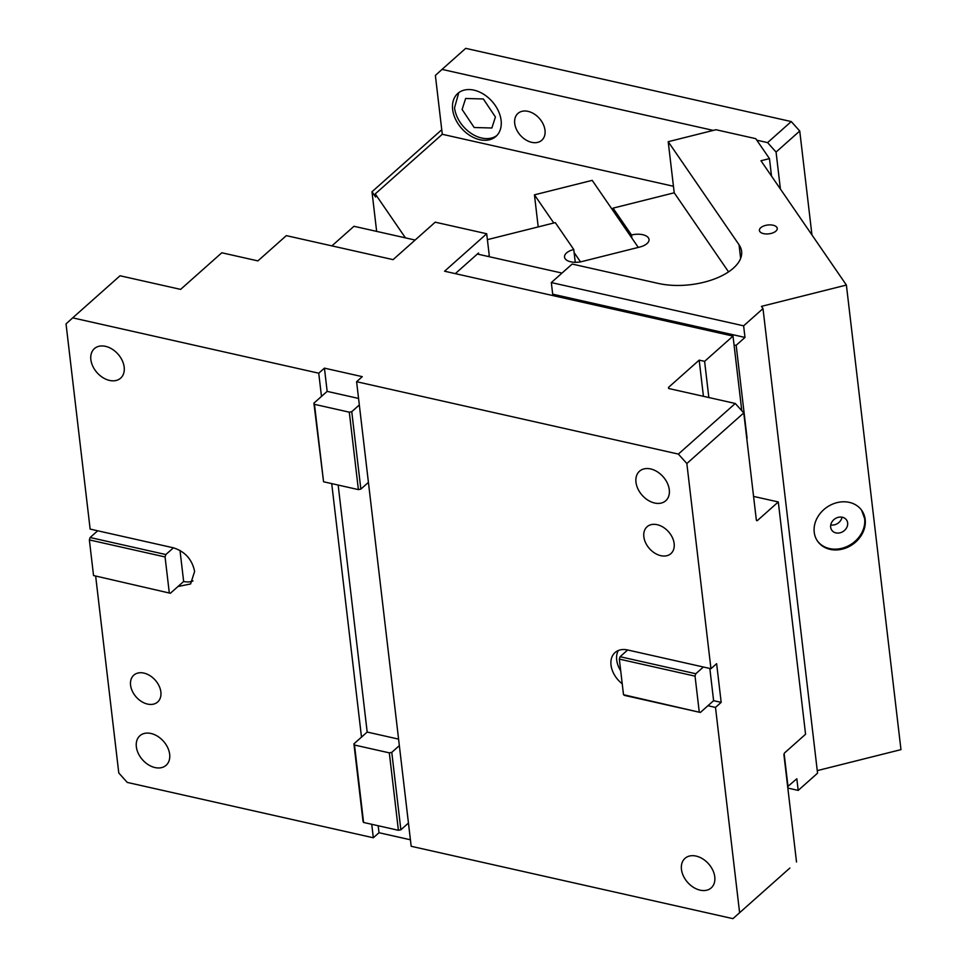 <?xml version="1.0" encoding="UTF-8"?>
<svg xmlns="http://www.w3.org/2000/svg" width="967" height="967" viewBox="0 0 967 967"><rect width="100%" height="100%" fill="white"/><g stroke="black" fill="none" stroke-linecap="round" stroke-linejoin="round"><path stroke-width="1.45" d="M391.78 752.362L399.347 745.63L408.267 821.503L408.449 823.05L400.87 829.795L391.78 752.362L389.314 752.858L398.404 830.29L363.58 822.458L363.012 821.273L353.922 743.853L354.49 745.025L389.314 752.858M400.87 829.795L398.404 830.29M363.58 822.458L354.49 745.025M338.16 485.059L367.182 732.055L353.922 743.853M361.501 737.108L331.717 483.609M321.479 396.422L327.16 391.381L324.428 368.149L362.287 376.659L356.605 381.711L359.325 404.943L351.758 411.676L349.292 412.172L314.468 404.339L313.9 403.166L321.479 396.422L318.747 373.202L72.694 317.853L66.034 323.897L90.136 529.082L173.419 547.818C185.048 551.553 192.119 559.422 194.621 571.424L190.596 583.947L177.964 586.534L183.645 581.481A22.434 15.895 -131.6 0 0 193.001 580.925M95.697 576.465L118.784 772.984L127.269 782.424L373.322 837.773L371.739 824.295M160.873 691.985A17.95 12.716 48.4 0 1 157.657 702.006A17.95 12.716 48.4 0 1 141.557 701.558A17.95 12.716 48.4 0 1 130.581 685.18A17.95 12.716 48.4 0 1 133.797 675.171A17.95 12.716 48.4 0 1 149.885 675.607A17.95 12.716 48.4 0 1 160.873 691.985M169.66 754.272A19.751 13.985 48.4 0 1 166.119 765.284A19.751 13.985 48.4 0 1 148.422 764.8A19.751 13.985 48.4 0 1 136.347 746.778A19.751 13.985 48.4 0 1 139.877 735.766A19.751 13.985 48.4 0 1 157.585 736.262A19.751 13.985 48.4 0 1 169.66 754.272M124.175 367.134A19.751 13.985 48.4 0 1 120.645 378.145A19.751 13.985 48.4 0 1 102.937 377.65A19.751 13.985 48.4 0 1 90.862 359.639A19.751 13.985 48.4 0 1 94.403 348.628A19.751 13.985 48.4 0 1 112.099 349.111A19.751 13.985 48.4 0 1 124.175 367.134M179.995 550.416L183.645 581.481M93.545 575.534L170.385 593.267L93.545 575.534L89.363 539.912L90.124 537.519L165.84 554.55L173.419 547.818M165.84 554.55L165.067 556.944L169.261 592.553M170.385 593.267L177.964 586.534M89.363 539.912L165.067 556.944M90.124 537.519L97.703 530.786M96.579 530.532L96.712 531.669M741.786 410.709L733.01 336.093L444.566 271.219L486.703 233.76L435.223 222.18L393.085 259.639L286.329 235.634L257.911 260.897L221.806 252.774L180.611 289.387L120.041 275.764L72.694 317.853M478.665 254.333L478.508 253.016L455.312 273.637M486.703 233.76L489.254 255.433L488.105 256.46M789.858 868.052L732.938 918.65L789.858 868.052M796.518 862.008L783.971 755.154A1.801 0.907 -77.3 0 1 784.733 752.773L805.571 734.243L778.29 501.958L753.571 496.409M733.01 336.093L704.605 361.356L708.847 397.534M704.605 361.356L699.177 360.135L703.432 396.313M356.605 381.711L678.363 454.079L686.848 463.519L743.768 412.921L735.283 403.481L669.067 388.589L668.499 387.404L699.177 360.135M678.363 454.079L735.283 403.481M635.972 482.231A19.751 13.985 48.4 0 1 639.513 471.219A19.751 13.985 48.4 0 1 657.209 471.715A19.751 13.985 48.4 0 1 669.285 489.725A19.751 13.985 48.4 0 1 665.755 500.737A19.751 13.985 48.4 0 1 648.047 500.253A19.751 13.985 48.4 0 1 635.972 482.231M674.144 543.587A17.95 12.716 48.4 0 1 670.929 553.595A17.95 12.716 48.4 0 1 654.828 553.16A17.95 12.716 48.4 0 1 643.853 536.782A17.95 12.716 48.4 0 1 647.068 526.761A17.95 12.716 48.4 0 1 663.169 527.208A17.95 12.716 48.4 0 1 674.144 543.587M756.436 520.258L757.451 520.488A1.801 0.907 102.7 0 1 756.871 520.681A1.801 0.907 102.7 0 1 756.315 519.775L743.768 412.921M359.325 404.943L399.347 745.63M351.758 411.676L360.848 489.109L368.427 482.364M313.9 403.166L323.558 481.771L358.382 489.604L360.848 489.109M314.468 404.339L323.558 481.771M349.292 412.172L358.382 489.604M324.428 368.149L318.747 373.202M327.16 391.381L358.564 398.44M669.067 388.589L668.499 387.404L668.62 388.432M757.451 520.488L778.29 501.958M707.929 705.717L713.61 700.676L721.177 702.368L715.495 707.421L707.929 705.717L700.35 712.461L624.646 695.43L623.51 694.717L619.327 659.107L695.043 676.138L695.805 673.745L620.089 656.714L619.327 659.107M700.35 712.461L623.51 694.717M699.226 711.748L695.043 676.138M620.089 656.714L627.668 649.981A22.434 15.895 -131.6 0 0 615.036 652.568A22.434 15.895 -131.6 0 0 611.023 665.078A22.434 15.895 -131.6 0 0 622.228 683.802M618.312 650.525A22.434 15.895 -131.6 0 0 616.704 660.026A22.434 15.895 -131.6 0 0 620.705 670.808M695.805 673.745L703.384 667.012L627.668 649.981M709.826 668.463L713.61 700.676M721.177 702.368L716.632 663.664L710.95 668.705L686.848 463.519M703.384 667.012L710.95 668.705M739.598 912.606L715.495 707.421M378.182 825.745L379.004 832.72L373.322 837.773M408.449 823.05L411.18 846.282L732.938 918.65M379.004 832.72L410.407 839.779M367.182 732.055L398.585 739.126M714.77 876.876A19.751 13.985 48.4 0 1 711.228 887.887A19.751 13.985 48.4 0 1 693.532 887.392A19.751 13.985 48.4 0 1 681.457 869.381A19.751 13.985 48.4 0 1 684.987 858.37A19.751 13.985 48.4 0 1 702.695 858.853A19.751 13.985 48.4 0 1 714.77 876.876M811.954 234.945L799.745 131.016L776.066 152.061L780.405 189.049M405.439 237.87L375.232 193.896L375.595 196.99L371.993 191.756L441.75 129.747M371.993 191.756L376.647 231.391M458.769 92.651L454.538 107.796A28.72 20.343 -131.6 0 0 471.364 133.531A28.72 20.343 -131.6 0 0 496.857 135.513M452.641 109.476A28.72 20.343 -131.6 0 0 470.204 135.682A28.72 20.343 -131.6 0 0 495.95 136.395A28.72 20.343 -131.6 0 0 501.099 120.367A28.72 20.343 -131.6 0 0 483.536 94.174A28.72 20.343 -131.6 0 0 457.778 93.461A28.72 20.343 -131.6 0 0 452.641 109.476M495.418 116.983L483.343 98.972L465.647 98.477L462.105 109.489L474.181 127.511L491.877 127.995L495.418 116.983M375.232 193.896L442.282 134.28L673.443 186.268M799.745 131.016L791.26 121.564L465.707 48.35L442.04 69.394L713.259 130.4M514.722 123.438A17.95 12.716 -131.6 0 0 525.697 139.816A17.95 12.716 -131.6 0 0 541.786 140.263A17.95 12.716 -131.6 0 0 545.001 130.243A17.95 12.716 -131.6 0 0 534.026 113.876A17.95 12.716 -131.6 0 0 517.937 113.429A17.95 12.716 -131.6 0 0 514.722 123.438M776.066 152.061L767.58 142.62L791.26 121.564M756.798 140.191L767.58 142.62M442.04 69.394L435.38 75.438L442.282 134.28M538.208 226.907L534.437 194.838L592.203 180.358L613.416 211.229L613.054 208.135L674.217 192.796L728.55 271.872M487.404 239.647L555.3 222.628L573.757 249.486A13.465 6.672 -6.7 0 0 564.523 257.077A13.465 6.672 -6.7 0 0 582.025 261.525L639.791 247.032A13.465 6.672 -6.7 0 0 649.026 239.453A13.465 6.672 -6.7 0 0 631.524 235.005L613.054 208.135M668.209 141.702L739.042 244.76A54.756 27.136 -6.7 0 1 741.604 251.372A54.756 27.136 -6.7 0 1 704.036 282.219A54.756 27.136 -6.7 0 1 658.334 283.44L572.162 264.051L551.323 282.569L743.623 325.831L762.999 308.606L761.452 306.37L846.391 285.06L760.969 160.752L769.466 158.612L755.747 138.668L715.967 129.723L668.209 141.702L674.217 192.796M734.074 345.146L736.165 345.292L747.08 438.196M771.086 233.434A8.981 4.448 -6.7 0 0 777.238 228.369A8.981 4.448 -6.7 0 0 765.574 225.408A8.981 4.448 -6.7 0 0 759.409 230.472A8.981 4.448 -6.7 0 0 771.086 233.434M638.28 247.419L613.416 211.229M631.886 238.1L631.524 235.005M580.49 261.852L574.12 252.592L573.757 249.486M575.268 262.311L574.12 252.592M562.008 273.081L477.36 254.043M415.133 240.046L353.97 226.29L331.911 245.884M551.323 282.569L552.689 294.186L744.989 337.435L736.165 345.292M814.226 532.261A26.931 22.628 145.5 0 0 817.514 541.121A26.931 22.628 145.5 0 0 847.648 547.274A26.931 22.628 145.5 0 0 865.187 519.484A26.931 22.628 145.5 0 0 861.899 510.624A26.931 22.628 145.5 0 0 831.765 504.472A26.931 22.628 145.5 0 0 814.226 532.261M817.248 540.722A26.931 22.628 145.5 0 0 847.358 546.355A26.931 22.628 145.5 0 0 864.643 518.675L861.621 510.225M847.648 522.942A8.981 7.543 145.5 0 0 846.548 519.98A8.981 7.543 145.5 0 0 836.503 517.937A8.981 7.543 145.5 0 0 830.665 527.196A8.981 7.543 145.5 0 0 831.753 530.158A8.981 7.543 145.5 0 0 841.798 532.201A8.981 7.543 145.5 0 0 847.648 522.942M830.75 524.948A8.981 7.543 145.5 0 0 842.052 517.176M769.466 158.612L771.509 176.091M846.391 285.06L900.966 749.63L817.272 770.626M762.999 308.606L817.562 773.177L798.198 790.402L796.832 778.786L787.67 786.606M743.623 325.831L744.989 337.435M784.14 753.752L788.008 786.63M798.198 790.402L787.839 788.069M553.789 223.002L534.437 194.838M740.637 258.394L739.042 244.76"/></g></svg>
